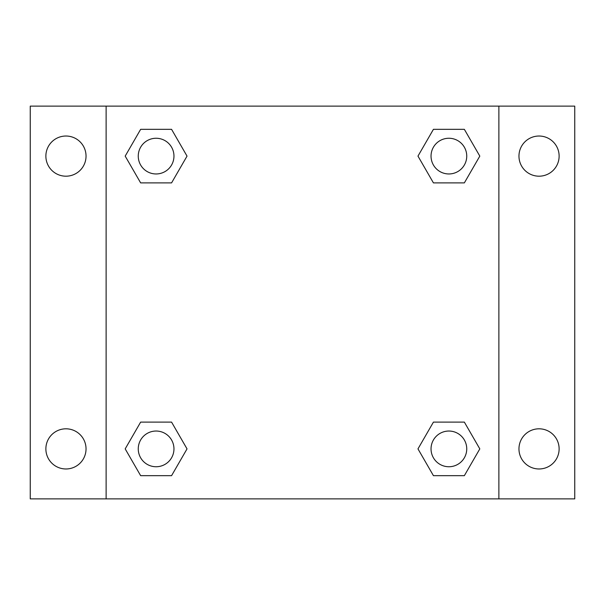 <?xml version="1.0" encoding="UTF-8"?>
<svg xmlns="http://www.w3.org/2000/svg" width="605" height="605" viewBox="0 0 605 605"><rect width="100%" height="100%" fill="white"/><g stroke="black" fill="none" stroke-linecap="round" stroke-linejoin="round"><path stroke-width="0.91" d="M30.25 106.125L574.75 106.125L574.75 498.875L30.25 498.875L30.25 106.125M539.047 136.027A20.086 20.086 0 0 1 559.126 156.113A20.086 20.086 0 0 1 539.047 176.191A20.086 20.086 0 0 1 518.961 156.113A20.086 20.086 0 0 1 539.047 136.027M539.047 428.809A20.086 20.086 0 0 1 559.126 448.887A20.086 20.086 0 0 1 539.047 468.973A20.086 20.086 0 0 1 518.961 448.887A20.086 20.086 0 0 1 539.047 428.809M65.953 428.809A20.086 20.086 0 0 1 86.039 448.887A20.086 20.086 0 0 1 65.953 468.973A20.086 20.086 0 0 1 45.874 448.887A20.086 20.086 0 0 1 65.953 428.809M65.953 136.027A20.086 20.086 0 0 1 86.039 156.113A20.086 20.086 0 0 1 65.953 176.191A20.086 20.086 0 0 1 45.874 156.113A20.086 20.086 0 0 1 65.953 136.027M140.647 422.108L171.57 422.108L187.028 448.887L171.57 475.666L140.647 475.666L125.19 448.887L140.647 422.108L171.57 422.108L140.647 422.108M433.43 129.334L464.353 129.334L479.81 156.113L464.353 182.892L433.43 182.892L417.972 156.113L433.43 129.334L464.353 129.334L433.43 129.334M106.125 498.875L106.125 106.125M498.875 106.125L498.875 498.875M140.647 129.334L171.57 129.334L187.028 156.113L171.57 182.892L140.647 182.892L125.19 156.113L140.647 129.334L171.57 129.334L140.647 129.334M433.43 422.108L464.353 422.108L479.81 448.887L464.353 475.666L433.43 475.666L417.972 448.887L433.43 422.108L464.353 422.108L433.43 422.108M464.353 475.666L433.43 475.666L464.353 475.666M466.742 448.887A17.855 17.855 0 0 0 439.964 433.43A17.855 17.855 0 0 0 439.964 464.353A17.855 17.855 0 0 0 466.742 448.887M171.57 475.666L140.647 475.666L171.57 475.666M173.96 448.887A17.855 17.855 0 0 0 147.181 433.43A17.855 17.855 0 0 0 147.181 464.353A17.855 17.855 0 0 0 173.96 448.887M464.353 182.892L433.43 182.892L464.353 182.892M466.742 156.113A17.855 17.855 0 0 0 439.964 140.647A17.855 17.855 0 0 0 439.964 171.57A17.855 17.855 0 0 0 466.742 156.113M171.57 182.892L140.647 182.892L171.57 182.892M173.96 156.113A17.855 17.855 0 0 0 147.181 140.647A17.855 17.855 0 0 0 147.181 171.57A17.855 17.855 0 0 0 173.96 156.113"/></g></svg>
